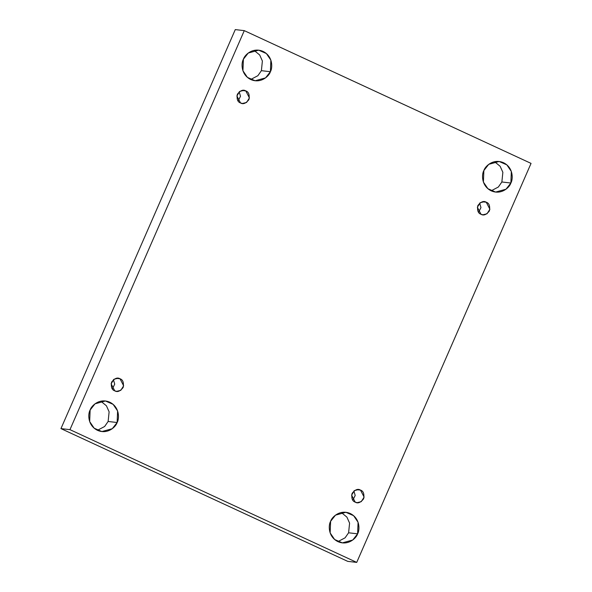 <?xml version="1.0" encoding="UTF-8"?>
<svg xmlns="http://www.w3.org/2000/svg" width="592" height="592" viewBox="0 0 592 592"><rect width="100%" height="100%" fill="white"/><g stroke="black" fill="none" stroke-linecap="round" stroke-linejoin="round"><path stroke-width="0.89" d="M243.401 59.207L242.935 70.774L247.419 77.382L255.13 80.749L265.519 77.9L270.403 71.713L261.398 70.67L257.89 75.695L250.712 79.498L257.89 75.695L261.398 70.67L262.382 61.006L259.688 54.982L254.086 50.379L259.688 54.982L262.382 61.006L261.398 70.67L270.403 71.713C269.145 76.072 260.835 83.953 250.756 79.52C240.848 74.703 241.055 63.07 243.401 59.207C244.651 54.849 252.962 46.968 263.04 51.4C272.949 56.218 272.742 67.851 270.403 71.713L270.862 60.147L266.378 53.539L258.674 50.172L248.277 53.021L243.401 59.207M90.132 410.019L89.673 421.585L94.158 428.186L101.861 431.561L112.258 428.712L117.135 422.518L108.129 421.474L104.621 426.506L97.443 430.303L104.621 426.506L108.129 421.474L109.12 411.81L106.427 405.794L100.818 401.191L106.427 405.794L109.12 411.81L108.129 421.474L117.135 422.518C115.884 426.884 107.574 434.765 97.495 430.325C87.586 425.507 87.794 413.882 90.132 410.019C91.39 405.653 99.7 397.772 109.779 402.212C119.688 407.03 119.48 418.655 117.135 422.518L117.601 410.952L113.116 404.351L105.406 400.976L95.009 403.825L90.132 410.019M330.602 521.33L330.144 532.904L334.628 539.504L342.339 542.871L352.728 540.022L357.612 533.836L348.599 532.793L345.092 537.817L337.914 541.621L345.092 537.817L348.599 532.793L349.591 523.128L346.897 517.105L341.288 512.502L346.897 517.105L349.591 523.128L348.599 532.793L357.612 533.836C356.354 538.195 348.044 546.076 337.965 541.643C328.057 536.826 328.264 525.193 330.602 521.33C331.86 516.971 340.171 509.09 350.249 513.523C360.158 518.34 359.951 529.973 357.612 533.836L358.071 522.27L353.587 515.662L345.876 512.295L335.486 515.144L330.602 521.33M483.871 170.526L483.405 182.092L487.897 188.693L495.6 192.067L505.997 189.218L510.874 183.024L501.868 181.981L498.36 187.013L491.182 190.809L498.36 187.013L501.868 181.981L502.86 172.316L500.159 166.3L494.557 161.697L500.159 166.3L502.86 172.316L501.868 181.981L510.874 183.024C509.623 187.39 501.306 195.271 491.227 190.839C481.318 186.014 481.533 174.388 483.871 170.526C485.122 166.16 493.439 158.286 503.511 162.719C513.427 167.536 513.212 179.169 510.874 183.024L511.333 171.458L506.848 164.857L499.145 161.483L488.748 164.332L483.871 170.526M482.443 201.776L486.254 202.22L484.382 201.687L480.23 202.693L477.352 207.244L480.993 214.267C478.107 213.342 477.056 210.441 477.84 205.565C480.867 201.724 483.671 200.607 486.254 202.22C489.14 203.137 490.191 206.038 489.414 210.922C486.387 214.763 483.575 215.873 480.993 214.267L482.865 214.792L487.016 213.786L489.902 209.242L486.254 202.22L482.443 201.776M356.673 489.651L360.484 490.095L358.611 489.562L354.46 490.576L351.581 495.119L355.222 502.142C352.336 501.217 351.285 498.316 352.07 493.439C355.096 489.599 357.901 488.481 360.484 490.095C363.37 491.02 364.42 493.92 363.643 498.797C360.617 502.638 357.805 503.755 355.222 502.142L357.094 502.675L361.246 501.661L364.132 497.117L360.484 490.095L356.673 489.651M116.195 378.332L120.013 378.776L118.141 378.251L113.99 379.257L111.104 383.808L114.752 390.831C111.866 389.906 110.815 387.005 111.599 382.121C114.626 378.281 117.431 377.171 120.013 378.776C122.899 379.701 123.95 382.602 123.166 387.479C120.139 391.319 117.334 392.437 114.752 390.831L116.624 391.356L120.775 390.35L123.661 385.799L120.013 378.776L116.195 378.332M241.965 90.458L245.784 90.902L243.911 90.369L239.76 91.383L236.874 95.926L240.522 102.949C237.636 102.024 236.585 99.123 237.362 94.246C240.389 90.406 243.201 89.288 245.784 90.902C248.67 91.827 249.72 94.727 248.936 99.604C245.909 103.445 243.105 104.562 240.522 102.949L242.394 103.482L246.546 102.475L249.432 97.924L245.784 90.902L241.965 90.458M531.046 163.392L356.724 562.4L347.719 561.357L356.724 562.4L69.96 429.651L244.281 30.643L531.046 163.392L244.281 30.643L235.276 29.6L244.281 30.643L69.96 429.651L60.954 428.608L69.96 429.651L356.724 562.4L531.046 163.392M235.276 29.6L60.954 428.608L347.719 561.357L60.954 428.608L235.276 29.6M478.588 212.313L480.963 207.592L479.653 203.13L480.963 207.592L478.588 212.313M352.817 500.188L355.193 495.467L353.883 491.005L355.193 495.467L352.817 500.188M112.347 388.87L114.715 384.149L113.412 379.687L114.715 384.149L112.347 388.87M238.117 100.995L240.485 96.274L239.183 91.812L240.485 96.274L238.117 100.995"/></g></svg>
